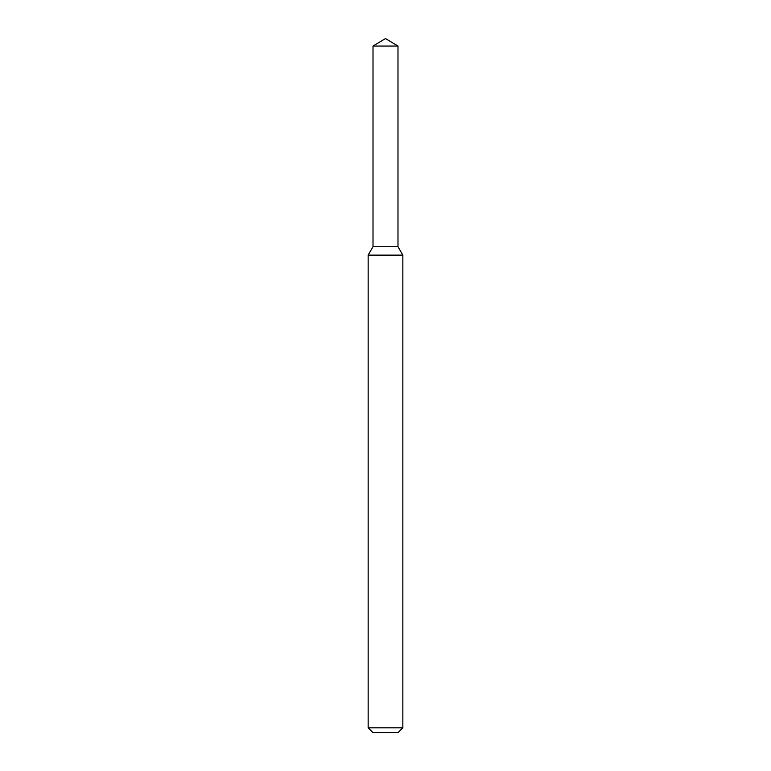 <?xml version="1.0" encoding="UTF-8"?>
<svg xmlns="http://www.w3.org/2000/svg" width="771" height="771" viewBox="0 0 771 771"><rect width="100%" height="100%" fill="white"/><g stroke="black" fill="none" stroke-linecap="round" stroke-linejoin="round"><path stroke-width="1.16" d="M373.01 46.058L373.01 246.72L397.99 246.72L402.848 255.134L368.152 255.134L373.01 246.72L397.99 246.72L397.99 46.058L373.01 46.058L385.5 38.55L397.99 46.058M402.848 727.824L398.221 732.45L372.779 732.45L368.152 727.824L402.848 727.824L402.848 255.134M368.152 727.824L368.152 255.134"/></g></svg>
